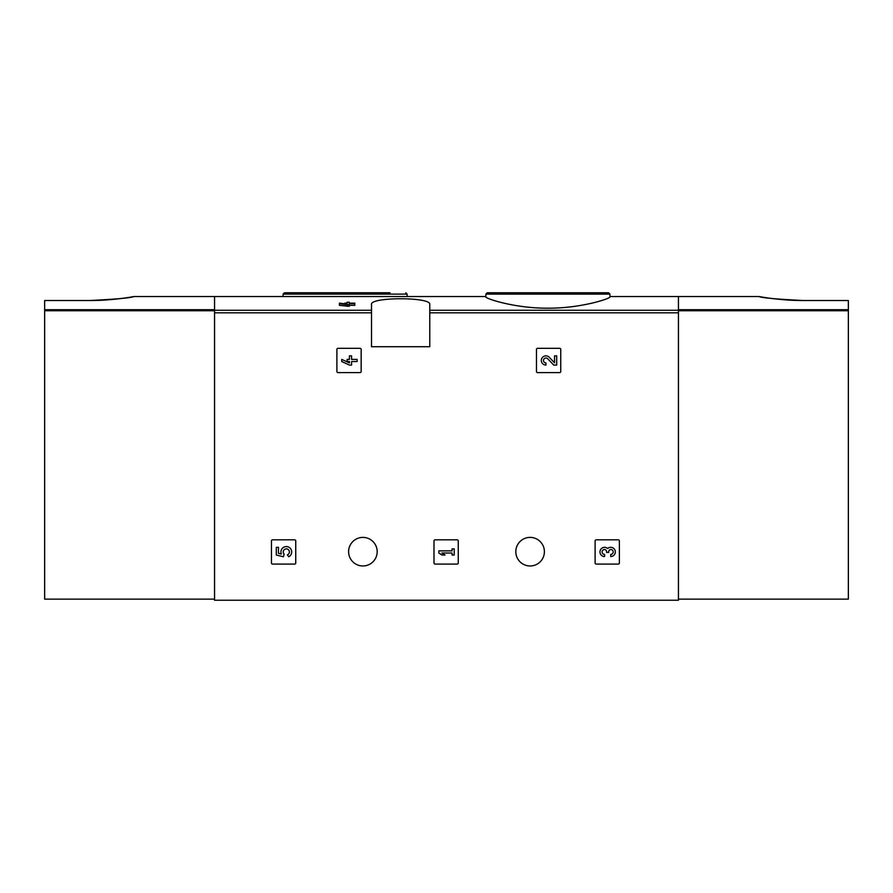 <?xml version="1.0" encoding="UTF-8"?>
<svg xmlns="http://www.w3.org/2000/svg" width="893" height="893" viewBox="0 0 893 893"><rect width="100%" height="100%" fill="white"/><g stroke="black" fill="none" stroke-linecap="round" stroke-linejoin="round"><path stroke-width="1.34" d="M485.881 296.911C485.178 298.429 514.491 308.375 547.867 308.185C581.31 308.386 610.633 298.429 609.941 296.911L609.941 294.121L485.881 294.121L485.881 296.911M347.12 303.72L344.81 303.72L344.81 303.14L347.12 303.14L347.12 302.236L349.263 302.236L349.263 303.14L354.8 303.14L354.8 305.339L349.263 305.339M354.8 303.72L349.263 303.72L349.263 306.321L339.429 305.339L339.429 303.72L347.12 304.703L347.12 306.321M371.521 310.262L371.521 346.707L429.779 346.707L429.779 304.546C431.966 296.822 369.389 296.822 371.521 304.546L371.521 310.262L214.554 310.262L214.554 296.543L485.881 296.543M678.446 599.147L848.35 599.147L848.35 309.704L678.446 309.704L678.446 296.543L678.446 600.23L214.554 600.23L214.554 310.262M336.895 349.409L336.895 371.521A1.083 1.083 0 0 0 337.978 372.604L360.091 372.604A1.083 1.083 0 0 0 361.163 371.521L361.163 349.409A1.083 1.083 0 0 0 360.091 348.326L337.978 348.326A1.083 1.083 0 0 0 336.895 349.409M536.47 349.409L536.47 371.521A1.083 1.083 0 0 0 537.553 372.604L559.665 372.604A1.083 1.083 0 0 0 560.748 371.521L560.748 349.409A1.083 1.083 0 0 0 559.665 348.326L537.553 348.326A1.083 1.083 0 0 0 536.47 349.409M433.987 540.89L433.987 563.014A1.083 1.083 0 0 0 435.07 564.086L457.183 564.086A1.083 1.083 0 0 0 458.254 563.014L458.254 540.89A1.083 1.083 0 0 0 457.183 539.818L435.07 539.818A1.083 1.083 0 0 0 433.987 540.89M595.106 540.89L595.106 563.014A1.083 1.083 0 0 0 596.178 564.086L618.302 564.086A1.083 1.083 0 0 0 619.374 563.014L619.374 540.89A1.083 1.083 0 0 0 618.302 539.818L596.178 539.818A1.083 1.083 0 0 0 595.106 540.89M271.461 540.89L271.461 563.014A1.083 1.083 0 0 0 272.544 564.086L294.657 564.086A1.083 1.083 0 0 0 295.739 563.014L295.739 540.89A1.083 1.083 0 0 0 294.657 539.818L272.544 539.818A1.083 1.083 0 0 0 271.461 540.89M348.605 551.684A14.299 14.299 0 0 1 370.037 539.305A14.299 14.299 0 0 1 370.037 564.063A14.299 14.299 0 0 1 348.605 551.684M515.808 551.684A14.299 14.299 0 0 1 537.251 539.305A14.299 14.299 0 0 1 537.251 564.063A14.299 14.299 0 0 1 515.808 551.684M347.12 304.1L339.429 303.14L339.429 303.72M349.263 304.703L347.12 304.703M502.971 292.77L608.591 292.77L487.221 292.77L485.881 294.121M390.029 292.77L284.409 292.77L390.029 292.77M276.317 547.342L276.317 555.022L283.416 556.774L284.164 554.151A3.07 3.07 0 0 1 284.454 549.508A3.07 3.07 0 0 1 289.008 550.468A3.07 3.07 0 0 1 287.39 554.832L288.74 556.752A5.38 5.38 0 0 0 291.174 549.63A5.38 5.38 0 0 0 284.108 547.052A5.38 5.38 0 0 0 281.362 554.051L278.471 553.336L278.471 547.342L276.317 547.342M607.642 548.514A4.61 4.61 0 0 1 615.031 550.311A4.61 4.61 0 0 1 610.723 556.562L610.723 554.408A2.456 2.456 0 0 0 611.951 549.82A2.154 2.154 0 0 0 608.725 551.684L608.725 552.41L606.57 552.41L606.57 551.684A2.154 2.154 0 0 0 603.344 549.82A2.456 2.456 0 0 0 604.572 554.408L604.572 556.562A4.61 4.61 0 0 1 600.263 550.311A4.61 4.61 0 0 1 607.642 548.514M438.843 550.881L438.843 553.024L441.912 555.022L444.993 555.022L441.912 553.024L452.059 553.024L452.059 555.022L454.213 555.022L454.213 548.882L452.059 548.882L452.059 550.881L438.843 550.881M554.542 362.815L549.273 357.289A4.61 4.61 0 0 0 541.694 358.651A4.61 4.61 0 0 0 545.936 365.081L545.936 362.926A2.456 2.456 0 0 1 543.681 359.499A2.456 2.456 0 0 1 547.722 358.774L553.727 365.081L556.696 365.081L556.696 355.849L554.542 355.849L554.542 362.815M341.751 359.388L341.751 361.542L349.431 365.081L351.585 365.081L351.585 361.542L357.122 361.542L357.122 359.388L351.585 359.388L351.585 355.849L349.431 355.849L349.431 359.388L347.131 359.388L347.131 361.542L349.431 361.542L349.431 362.926L341.751 359.388M89.423 300.528C113.221 300.64 134.475 296.431 133.917 296.543C131.316 297.849 116.481 299.177 89.423 300.528L44.65 300.528L44.65 599.147L214.554 599.147M133.917 296.543L214.554 296.543L214.554 309.704L44.65 309.704M848.35 309.704L848.35 300.528L803.577 300.528C779.779 300.64 758.525 296.431 759.083 296.543C761.684 297.849 776.519 299.177 803.577 300.528M678.446 310.262L429.779 310.262M371.521 312.807L214.554 312.807M678.446 312.807L429.779 312.807M407.119 296.543L407.119 294.121L283.059 294.121L283.059 296.543M214.554 310.731L44.65 310.731M678.446 310.731L848.35 310.731M759.083 296.543L609.941 296.543M609.941 294.121L608.591 292.77M407.119 294.121L405.779 292.77M283.059 294.121L284.409 292.77"/></g></svg>
